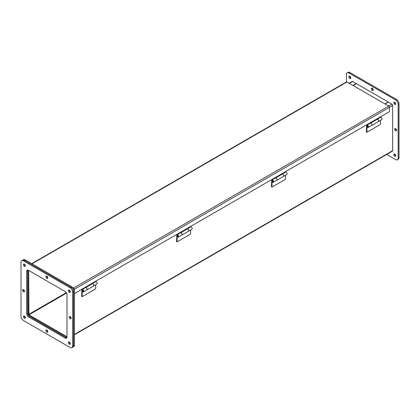 <?xml version="1.0" encoding="UTF-8"?>
<svg xmlns="http://www.w3.org/2000/svg" width="420" height="420" viewBox="0 0 420 420"><rect width="100%" height="100%" fill="white"/><g stroke="black" fill="none" stroke-linecap="round" stroke-linejoin="round"><path stroke-width="0.63" d="M92.521 283.6L95.702 281.762A1.318 0.761 60 0 1 96.364 281.825A1.318 0.761 60 0 1 97.225 282.991A1.318 0.761 60 0 1 97.02 284.046L93.66 285.989A1.318 0.761 60 0 1 93.634 286.004M92.521 283.647A1.318 0.761 60 0 1 92.998 283.768A1.318 0.761 60 0 1 93.86 284.933A1.318 0.761 60 0 1 93.66 285.989M95.671 284.828L95.671 288.871L82.11 296.699L81.601 296.405L81.884 290.005A1.318 0.761 60 0 1 82.142 289.59A1.318 0.761 60 0 1 82.803 289.658A1.318 0.761 60 0 1 83.664 290.819A1.318 0.761 60 0 1 83.459 291.874A1.318 0.761 60 0 1 82.803 291.811A1.318 0.761 60 0 1 82.241 291.27L82.299 291.212M83.459 291.874L86.825 289.931A1.318 0.761 -120 0 0 87.024 288.876A1.318 0.761 -120 0 0 86.163 287.716A1.318 0.761 -120 0 0 85.507 287.647L82.142 289.59M83.102 291.254A0.598 0.347 -120 0 0 82.504 290.215L82.42 290.262A0.598 0.347 60 0 1 83.018 291.302L83.102 291.254M82.252 291.16L82.11 296.699M82.598 291.669L82.11 291.953M86.877 289.9L93.602 286.02A1.318 0.761 -120 0 0 93.807 284.965A1.318 0.761 -120 0 0 92.946 283.799A1.318 0.761 -120 0 0 92.558 283.673L85.832 287.558A1.318 0.761 60 0 1 86.221 287.684A1.318 0.761 60 0 1 87.082 288.844A1.318 0.761 60 0 1 86.877 289.9A1.318 0.761 60 0 1 86.851 289.916M95.939 281.111L92.521 283.694M82.378 289.238L85.796 287.264L85.796 287.59M394.763 104.428A1.349 0.777 60 0 1 393.881 103.241A1.349 0.777 60 0 1 394.091 102.16A1.349 0.777 60 0 1 394.763 102.228A1.349 0.777 60 0 1 395.64 103.415A1.349 0.777 60 0 1 395.435 104.496A1.349 0.777 60 0 1 394.763 104.428M394.663 102.176A1.349 0.777 -120 0 0 395.608 103.939A1.349 0.777 -120 0 0 395.708 103.992M394.763 156.298A1.349 0.777 60 0 1 393.881 155.111A1.349 0.777 60 0 1 394.091 154.03A1.349 0.777 60 0 1 394.763 154.098A1.349 0.777 60 0 1 395.64 155.284A1.349 0.777 60 0 1 395.435 156.361A1.349 0.777 60 0 1 394.763 156.298M394.663 154.046A1.349 0.777 -120 0 0 395.608 155.809A1.349 0.777 -120 0 0 395.708 155.857M372.304 90.484A1.349 0.777 60 0 1 371.422 89.297A1.349 0.777 60 0 1 371.627 88.216A1.349 0.777 60 0 1 372.304 88.284A1.349 0.777 60 0 1 373.181 89.471A1.349 0.777 60 0 1 372.976 90.547A1.349 0.777 60 0 1 372.304 90.484M372.204 88.232A1.349 0.777 -120 0 0 373.149 89.995A1.349 0.777 -120 0 0 373.249 90.043M395.608 130.851A1.349 0.777 60 0 1 394.732 129.665A1.349 0.777 60 0 1 394.937 128.583A1.349 0.777 60 0 1 395.608 128.651A1.349 0.777 60 0 1 396.491 129.838A1.349 0.777 60 0 1 396.286 130.919A1.349 0.777 60 0 1 395.608 130.851M395.509 128.599A1.349 0.777 -120 0 0 396.459 130.363A1.349 0.777 -120 0 0 396.559 130.415M349.844 78.493A1.349 0.777 60 0 1 348.962 77.306A1.349 0.777 60 0 1 349.167 76.23A1.349 0.777 60 0 1 349.844 76.293A1.349 0.777 60 0 1 350.721 77.48A1.349 0.777 60 0 1 350.516 78.561A1.349 0.777 60 0 1 349.844 78.493M349.745 76.24A1.349 0.777 -120 0 0 350.69 78.005A1.349 0.777 -120 0 0 350.789 78.057M72.587 287.375L73.658 287.989L388.726 106.092L346.967 81.979A1.034 0.598 -120 0 0 346.447 81.926L346.453 74.461A3.596 2.074 60 0 1 347.198 72.812L348.044 72.324A3.596 2.074 60 0 1 349.844 72.502L396.459 99.414A3.596 2.074 60 0 1 399 103.819L399 157.642A3.596 2.074 60 0 1 398.255 159.29L397.409 159.778A3.596 2.074 60 0 1 395.608 159.6L386.71 154.466M347.198 72.812A3.596 2.074 60 0 1 348.994 72.991L395.608 99.902A3.596 2.074 60 0 1 398.155 104.307L398.155 158.13A3.596 2.074 60 0 1 397.409 159.778M349.409 83.391L352.695 81.49A1.034 0.598 60 0 0 352.181 81.443L352.186 81.438M25.337 265.954A1.349 0.777 60 0 1 25.237 265.902A1.349 0.777 60 0 1 24.292 264.143A1.349 0.777 60 0 0 25.237 265.902A1.349 0.777 60 0 0 25.337 265.954M25.337 317.825A1.349 0.777 60 0 1 25.237 317.772A1.349 0.777 60 0 1 24.292 316.008A1.349 0.777 60 0 0 25.237 317.772A1.349 0.777 60 0 0 25.337 317.825M70.255 343.76A1.349 0.777 60 0 1 70.156 343.707A1.349 0.777 60 0 1 69.211 341.943A1.349 0.777 60 0 0 70.156 343.707A1.349 0.777 60 0 0 70.255 343.76M47.796 277.945A1.349 0.777 60 0 1 47.696 277.893A1.349 0.777 60 0 1 46.751 276.129A1.349 0.777 60 0 0 47.696 277.893A1.349 0.777 60 0 0 47.796 277.945M47.796 331.769A1.349 0.777 60 0 1 47.696 331.716A1.349 0.777 60 0 1 46.751 329.957A1.349 0.777 60 0 0 47.696 331.716A1.349 0.777 60 0 0 47.796 331.769M71.106 318.313A1.349 0.777 60 0 1 71.006 318.26A1.349 0.777 60 0 1 70.056 316.496A1.349 0.777 60 0 0 71.006 318.26A1.349 0.777 60 0 0 71.106 318.313M24.491 291.401A1.349 0.777 60 0 1 24.392 291.349A1.349 0.777 60 0 1 23.441 289.585A1.349 0.777 60 0 0 24.392 291.349A1.349 0.777 60 0 0 24.491 291.401M70.255 291.889A1.349 0.777 60 0 1 70.156 291.837A1.349 0.777 60 0 1 69.211 290.073A1.349 0.777 60 0 0 70.156 291.837A1.349 0.777 60 0 0 70.255 291.889M71.957 347.676L72.802 347.188A3.596 2.074 -120 0 0 73.547 345.539L73.547 291.716A3.596 2.074 -120 0 0 71.006 287.312L24.392 260.4A3.596 2.074 -120 0 0 22.591 260.222L23.441 259.733A3.596 2.074 -120 0 1 25.237 259.912L71.852 286.823A3.596 2.074 -120 0 1 74.392 291.228L74.392 345.051A3.596 2.074 -120 0 1 73.652 346.7L72.802 347.188A3.596 2.074 -120 0 0 73.547 345.539L73.547 291.716A3.596 2.074 -120 0 0 71.006 287.312L24.392 260.4A3.596 2.074 -120 0 0 22.591 260.222L21.746 260.71A3.596 2.074 60 0 1 23.541 260.888L70.156 287.8A3.596 2.074 60 0 1 72.702 292.205L72.702 346.033A3.596 2.074 60 0 1 71.957 347.676A3.596 2.074 60 0 1 70.156 347.498L23.541 320.586A3.596 2.074 60 0 1 21 316.181L21 262.358A3.596 2.074 60 0 1 21.746 260.71M27.568 313.551L27.568 270.617M66.287 337.68L29.106 316.213M28.418 270.302L28.418 314.837L28.061 315.042M28.418 314.837A1.034 0.598 60 0 1 28.418 314.832L66.985 337.103A2.399 1.386 60 0 1 66.486 338.205A2.399 1.386 60 0 1 65.289 338.09L28.413 316.796A2.399 1.386 60 0 1 26.717 313.861L26.717 271.278A2.399 1.386 60 0 1 27.211 270.181A2.399 1.386 60 0 1 28.413 270.302L65.289 291.59A2.399 1.386 60 0 1 66.985 294.525L66.985 337.108M353.126 85.538L356.412 83.638L388.201 101.992L384.909 103.887M385.119 104.008L388.411 102.113L391.913 104.134A1.034 0.598 60 0 1 392.647 105.404L392.647 150.685A1.034 0.598 60 0 1 392.432 151.163L74.392 334.777M352.695 81.49L356.202 83.758M28.697 270.464L28.938 314.827L66.985 336.788M352.916 85.418L356.202 83.517M388.726 106.092A1.034 0.598 60 0 1 389.456 107.357L389.456 111.647L74.392 293.548M73.658 287.989A1.034 0.598 60 0 1 74.392 289.259L74.392 291.07M73.904 289.207L73.489 288.456M282.371 173.99L285.553 172.153A1.318 0.761 60 0 1 286.209 172.221A1.318 0.761 60 0 1 287.07 173.381A1.318 0.761 60 0 1 286.87 174.436L283.505 176.379A1.318 0.761 60 0 1 283.479 176.395M282.371 174.037A1.318 0.761 60 0 1 282.849 174.163A1.318 0.761 60 0 1 283.71 175.324A1.318 0.761 60 0 1 283.505 176.379M285.521 175.219L285.521 179.261L271.961 187.094L271.451 186.8L271.735 180.401A1.318 0.761 60 0 1 271.992 179.986A1.318 0.761 60 0 1 272.648 180.049A1.318 0.761 60 0 1 273.509 181.209A1.318 0.761 60 0 1 273.31 182.27A1.318 0.761 60 0 1 272.648 182.201A1.318 0.761 60 0 1 272.087 181.66L272.149 181.603M273.31 182.27L276.67 180.327A1.318 0.761 -120 0 0 276.875 179.272A1.318 0.761 -120 0 0 276.014 178.106A1.318 0.761 -120 0 0 275.352 178.043L271.992 179.986M272.947 181.645A0.598 0.347 -120 0 0 272.349 180.605L272.265 180.658A0.598 0.347 60 0 1 272.864 181.692L272.947 181.645M272.097 181.55L271.961 187.094M272.449 182.059L271.961 182.343M276.728 180.296L283.453 176.41A1.318 0.761 -120 0 0 283.652 175.355A1.318 0.761 -120 0 0 282.791 174.195A1.318 0.761 -120 0 0 282.408 174.069L275.678 177.949A1.318 0.761 60 0 1 276.066 178.075A1.318 0.761 60 0 1 276.927 179.24A1.318 0.761 60 0 1 276.728 180.296A1.318 0.761 60 0 1 276.696 180.311M285.789 171.502L282.371 174.09M272.228 179.329L271.966 179.482M272.228 179.629L275.641 177.655L275.641 177.98M377.291 119.191L380.473 117.353A1.318 0.761 60 0 1 381.134 117.416A1.318 0.761 60 0 1 381.995 118.577A1.318 0.761 60 0 1 381.796 119.637L378.431 121.574A1.318 0.761 60 0 1 378.404 121.59M377.291 119.233A1.318 0.761 60 0 1 377.769 119.359A1.318 0.761 60 0 1 378.63 120.519A1.318 0.761 60 0 1 378.431 121.574M380.441 120.414L380.441 124.457L366.881 132.29L366.371 131.995L366.655 125.596A1.318 0.761 60 0 1 366.912 125.181A1.318 0.761 60 0 1 367.574 125.244A1.318 0.761 60 0 1 368.435 126.41A1.318 0.761 60 0 1 368.235 127.465A1.318 0.761 60 0 1 367.574 127.397A1.318 0.761 60 0 1 367.012 126.856L367.07 126.803M368.235 127.465L371.595 125.522A1.318 0.761 -120 0 0 371.8 124.467A1.318 0.761 -120 0 0 370.939 123.307A1.318 0.761 -120 0 0 370.277 123.239L366.912 125.181M367.873 126.84A0.598 0.347 -120 0 0 367.274 125.806L367.19 125.853A0.598 0.347 60 0 1 367.789 126.892L367.873 126.84M367.022 126.745L366.881 132.29M367.369 127.255L366.881 127.538M371.647 125.491L378.378 121.606A1.318 0.761 -120 0 0 378.578 120.551A1.318 0.761 -120 0 0 377.717 119.39A1.318 0.761 -120 0 0 377.328 119.264L370.603 123.144A1.318 0.761 60 0 1 370.991 123.275A1.318 0.761 60 0 1 371.852 124.436A1.318 0.761 60 0 1 371.647 125.491A1.318 0.761 60 0 1 371.621 125.507M380.709 116.697L377.291 119.285M367.148 124.824L370.566 122.85L370.566 123.181M187.446 228.795L190.628 226.958A1.318 0.761 60 0 1 191.289 227.026A1.318 0.761 60 0 1 192.15 228.186A1.318 0.761 60 0 1 191.945 229.241L188.585 231.184A1.318 0.761 60 0 1 188.554 231.2M187.446 228.842A1.318 0.761 60 0 1 187.924 228.968A1.318 0.761 60 0 1 188.785 230.129A1.318 0.761 60 0 1 188.585 231.184M190.596 230.024L190.596 234.066L177.035 241.894L176.526 241.6L176.809 235.205A1.318 0.761 60 0 1 177.067 234.791A1.318 0.761 60 0 1 177.728 234.853A1.318 0.761 60 0 1 178.589 236.014A1.318 0.761 60 0 1 178.385 237.069A1.318 0.761 60 0 1 177.728 237.006A1.318 0.761 60 0 1 177.161 236.465L177.224 236.408M178.385 237.069L181.75 235.132A1.318 0.761 -120 0 0 181.949 234.071A1.318 0.761 -120 0 0 181.088 232.911A1.318 0.761 -120 0 0 180.432 232.848L177.067 234.791M178.028 236.45A0.598 0.347 -120 0 0 177.424 235.41L177.34 235.457A0.598 0.347 60 0 1 177.938 236.497L178.028 236.45M177.177 236.355L177.035 241.894M177.524 236.864L177.035 237.148M181.802 235.1L188.528 231.215A1.318 0.761 -120 0 0 188.732 230.16A1.318 0.761 -120 0 0 187.871 228.995A1.318 0.761 -120 0 0 187.483 228.869L180.758 232.754A1.318 0.761 60 0 1 181.141 232.88A1.318 0.761 60 0 1 182.007 234.04A1.318 0.761 60 0 1 181.802 235.1A1.318 0.761 60 0 1 181.776 235.111M190.864 226.306L187.446 228.89M177.303 234.434L180.721 232.459L180.721 232.785M69.311 292.325A1.349 0.777 60 0 1 68.428 291.139A1.349 0.777 60 0 1 68.633 290.057A1.349 0.777 60 0 1 69.311 290.125A1.349 0.777 60 0 1 70.187 291.312A1.349 0.777 60 0 1 69.983 292.394A1.349 0.777 60 0 1 69.311 292.325M69.311 344.195A1.349 0.777 60 0 1 68.428 343.009A1.349 0.777 60 0 1 68.633 341.927A1.349 0.777 60 0 1 69.311 341.995A1.349 0.777 60 0 1 70.187 343.182A1.349 0.777 60 0 1 69.983 344.264A1.349 0.777 60 0 1 69.311 344.195M24.392 318.26A1.349 0.777 60 0 1 23.51 317.074A1.349 0.777 60 0 1 23.714 315.992A1.349 0.777 60 0 1 24.392 316.06A1.349 0.777 60 0 1 25.268 317.247A1.349 0.777 60 0 1 25.064 318.329A1.349 0.777 60 0 1 24.392 318.26M46.851 332.204A1.349 0.777 60 0 1 45.969 331.018A1.349 0.777 60 0 1 46.174 329.942A1.349 0.777 60 0 1 46.851 330.005A1.349 0.777 60 0 1 47.728 331.196A1.349 0.777 60 0 1 47.523 332.272A1.349 0.777 60 0 1 46.851 332.204M70.156 318.748A1.349 0.777 60 0 1 69.279 317.562A1.349 0.777 60 0 1 69.484 316.486A1.349 0.777 60 0 1 70.156 316.549A1.349 0.777 60 0 1 71.038 317.735A1.349 0.777 60 0 1 70.833 318.817A1.349 0.777 60 0 1 70.156 318.748M46.851 278.381A1.349 0.777 60 0 1 45.969 277.195A1.349 0.777 60 0 1 46.174 276.113A1.349 0.777 60 0 1 46.851 276.181A1.349 0.777 60 0 1 47.728 277.368A1.349 0.777 60 0 1 47.523 278.45A1.349 0.777 60 0 1 46.851 278.381M23.541 291.837A1.349 0.777 60 0 1 22.664 290.651A1.349 0.777 60 0 1 22.869 289.569A1.349 0.777 60 0 1 23.541 289.637A1.349 0.777 60 0 1 24.423 290.824A1.349 0.777 60 0 1 24.218 291.905A1.349 0.777 60 0 1 23.541 291.837M24.392 266.39A1.349 0.777 60 0 1 23.51 265.204A1.349 0.777 60 0 1 23.714 264.127A1.349 0.777 60 0 1 24.392 264.191A1.349 0.777 60 0 1 25.268 265.382A1.349 0.777 60 0 1 25.064 266.459A1.349 0.777 60 0 1 24.392 266.39M66.832 337.827A2.399 1.386 60 0 1 66.134 337.601L29.258 316.307A2.399 1.386 60 0 1 27.562 313.373L27.562 270.79A2.399 1.386 60 0 1 27.715 270.07M399 157.642L398.155 158.13M399 103.819L398.155 104.307M396.459 99.414L395.608 99.902M349.844 72.502L348.994 72.991M23.541 260.888L25.237 259.912M70.156 287.8L71.852 286.823M72.702 292.205L74.392 291.228M72.702 346.033L74.392 345.051M28.938 314.827L66.607 293.076M66.365 292.656L28.697 314.401M392.647 150.685L74.392 334.43M392.647 105.404L389.45 107.247M391.913 104.134L388.626 106.034M346.967 81.979L32.009 263.818M74.392 289.259L389.456 107.357M27.562 270.79L26.717 271.278M27.562 313.373L26.717 313.861M29.258 316.307L28.413 316.796M66.134 337.601L65.289 338.09M82.42 290.262C81.958 291.002 82.157 291.349 83.018 291.302M352.181 81.443L349.104 83.218M346.447 81.926L31.705 263.644M272.265 180.658C271.803 181.393 272.002 181.739 272.864 181.692M367.19 125.853C366.728 126.588 366.928 126.934 367.789 126.892M177.34 235.457C176.878 236.197 177.077 236.544 177.938 236.497"/></g></svg>

